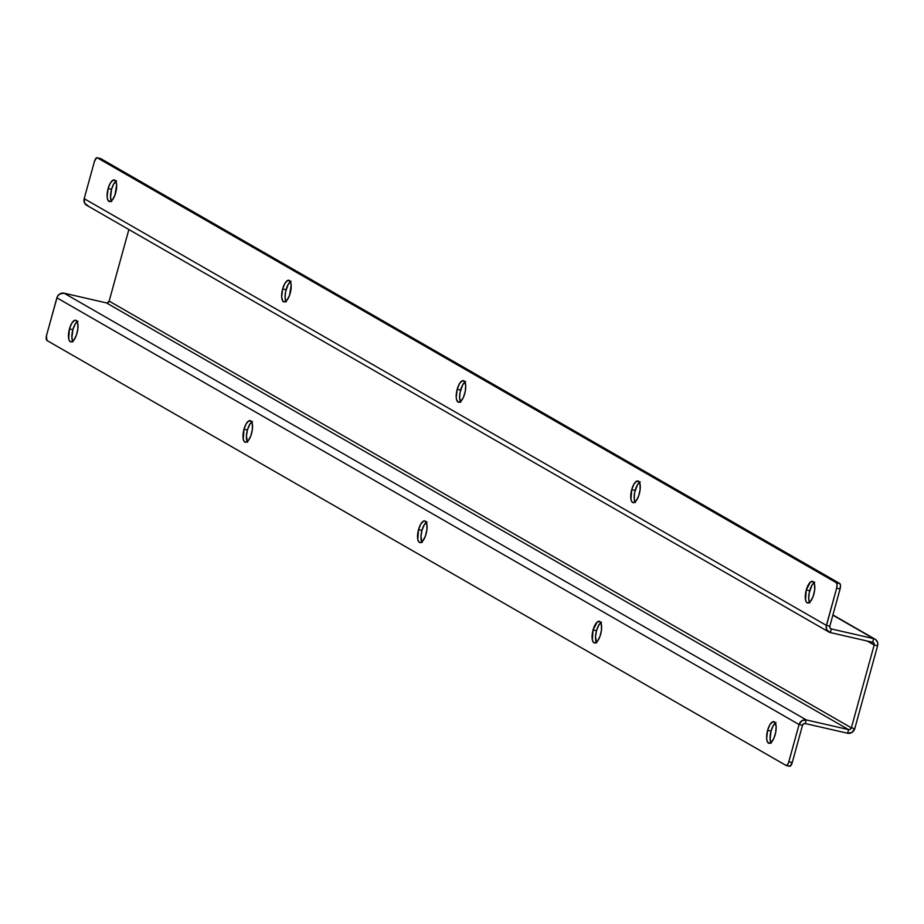 <?xml version="1.0" encoding="UTF-8"?>
<svg xmlns="http://www.w3.org/2000/svg" width="924" height="924" viewBox="0 0 924 924"><rect width="100%" height="100%" fill="white"/><g stroke="black" fill="none" stroke-linecap="round" stroke-linejoin="round"><path stroke-width="1.39" d="M814.009 582.721A11.1 4.193 -77.1 0 0 809.701 590.771L806.271 589.986A11.1 4.193 102.9 0 1 812.531 581.335A11.1 4.193 102.9 0 1 813.825 594.328A11.1 4.193 102.9 0 1 807.576 602.968A11.1 4.193 102.9 0 1 806.271 589.986L809.701 590.771A11.1 4.193 -77.1 0 0 809.505 602.367M639.466 482.363A11.1 4.193 -77.1 0 0 635.158 490.413L631.727 489.628A11.1 4.193 102.9 0 1 637.987 480.977A11.1 4.193 102.9 0 1 639.281 493.97A11.1 4.193 102.9 0 1 633.032 502.621A11.1 4.193 102.9 0 1 631.727 489.628L635.158 490.413A11.1 4.193 -77.1 0 0 634.961 502.021M464.922 382.016A11.1 4.193 -77.1 0 0 460.614 390.067L457.195 389.281A11.1 4.193 102.9 0 1 463.444 380.63A11.1 4.193 102.9 0 1 464.737 393.624A11.1 4.193 102.9 0 1 458.489 402.263A11.1 4.193 102.9 0 1 457.195 389.281L460.614 390.067A11.1 4.193 -77.1 0 0 460.429 401.663M290.379 281.658A11.1 4.193 -77.1 0 0 286.07 289.709L282.652 288.923A11.1 4.193 102.9 0 1 288.9 280.272A11.1 4.193 102.9 0 1 290.194 293.266A11.1 4.193 102.9 0 1 283.945 301.917A11.1 4.193 102.9 0 1 282.652 288.923L286.07 289.709A11.1 4.193 -77.1 0 0 285.886 301.316M115.835 181.312A11.1 4.193 -77.1 0 0 111.527 189.362L108.108 188.577A11.1 4.193 102.9 0 1 114.357 179.926A11.1 4.193 102.9 0 1 115.65 192.92A11.1 4.193 102.9 0 1 109.402 201.571A11.1 4.193 102.9 0 1 108.108 188.577L111.527 189.362A11.1 4.193 -77.1 0 0 111.342 200.958M775.363 723.042A11.1 4.193 -77.1 0 0 771.043 731.08L767.625 730.295A11.1 4.193 102.9 0 1 773.885 721.656A11.1 4.193 102.9 0 1 775.178 734.638A11.1 4.193 102.9 0 1 768.918 743.289A11.1 4.193 102.9 0 1 767.625 730.295L771.043 731.08A11.1 4.193 -77.1 0 0 770.859 742.688M600.819 622.684A11.1 4.193 -77.1 0 0 596.5 630.734L593.081 629.949A11.1 4.193 102.9 0 1 599.341 621.298A11.1 4.193 102.9 0 1 600.635 634.291A11.1 4.193 102.9 0 1 594.375 642.942A11.1 4.193 102.9 0 1 593.081 629.949L596.5 630.734A11.1 4.193 -77.1 0 0 596.315 642.342M77.189 321.633A11.1 4.193 -77.1 0 0 72.869 329.672L69.45 328.898A11.1 4.193 102.9 0 1 75.71 320.247A11.1 4.193 102.9 0 1 77.004 333.229A11.1 4.193 102.9 0 1 70.755 341.88A11.1 4.193 102.9 0 1 69.45 328.898L72.869 329.672A11.1 4.193 -77.1 0 0 72.684 341.279M251.732 421.979A11.1 4.193 -77.1 0 0 247.413 430.03L243.994 429.244A11.1 4.193 102.9 0 1 250.254 420.593A11.1 4.193 102.9 0 1 251.547 433.587A11.1 4.193 102.9 0 1 245.287 442.238A11.1 4.193 102.9 0 1 243.994 429.244L247.413 430.03A11.1 4.193 -77.1 0 0 247.228 441.637M426.276 522.337A11.1 4.193 -77.1 0 0 421.956 530.376L418.537 529.602A11.1 4.193 102.9 0 1 424.797 520.951A11.1 4.193 102.9 0 1 426.091 533.933A11.1 4.193 102.9 0 1 419.831 542.584A11.1 4.193 102.9 0 1 418.537 529.602L421.956 530.376A11.1 4.193 -77.1 0 0 421.771 541.984M88.126 205.844L84.673 203.222L84.188 198.672L826.403 625.398L829.821 626.183L826.403 625.398L836.659 588.161L840.078 588.946L836.659 588.161L837.075 584.684L836.301 582.697L839.72 583.483L836.301 582.697L97.309 157.819L100.728 158.605L96.593 157.808L94.444 161.434A4.736 1.79 102.9 0 1 97.112 157.738A4.736 1.79 102.9 0 1 97.309 157.819L836.301 582.697A4.736 1.79 102.9 0 1 836.659 588.161L826.195 626.576L826.876 629.949L830.329 632.57L831.334 628.944L830.329 632.57L872.66 642.272L873.654 638.634L831.334 628.944L830.006 627.927L829.821 626.183L840.078 588.946A4.736 1.79 -77.1 0 0 839.72 583.483L100.728 158.605A4.736 1.79 -77.1 0 0 100.531 158.524A4.736 1.79 -77.1 0 0 100.323 158.512M832.917 614.945L875.074 639.189A6.156 5.66 -60.1 0 0 873.654 638.634L832.847 615.176L875.663 639.581L877.557 642.319L877.8 644.64L877.592 645.818L874.173 645.033L873.989 643.289L872.66 642.272L873.654 638.634L831.334 628.944A2.368 2.183 -60.1 0 1 829.821 626.183L840.078 588.946L840.494 585.458L839.72 583.483L100.393 158.512M875.097 639.2A6.156 5.66 -60.1 0 1 877.592 645.818L874.173 645.033L851.362 727.835L854.781 728.62L877.592 645.818L854.781 728.62L852.009 732.42L847.597 733.24L848.602 729.614L850.299 729.29L851.362 727.835L854.781 728.62A6.156 5.66 -60.1 0 1 847.597 733.24L848.602 729.614L806.271 719.911L805.278 723.55L847.597 733.24L805.278 723.55L806.271 719.911L801.87 720.743L799.087 724.543L802.506 725.328L803.58 723.862L805.278 723.55A2.368 2.183 -60.1 0 0 802.506 725.328L799.087 724.543L788.83 761.78L792.249 762.566L802.506 725.328L792.249 762.566L788.83 761.78A4.736 1.79 102.9 0 1 786.162 765.476A4.736 1.79 102.9 0 1 785.966 765.395L787.479 764.726L788.553 762.646L799.087 724.543L56.884 297.817L46.408 335.955L46.985 340.517L785.966 765.395L46.985 340.517A4.736 1.79 102.9 0 1 46.627 335.054L57.3 296.685L59.656 294.017L64.068 293.185L806.271 719.911L848.602 729.614L106.387 302.887L64.068 293.185A6.156 5.66 119.9 0 0 56.884 297.817L799.087 724.543A6.156 5.66 -60.1 0 1 806.271 719.911L64.068 293.185L106.387 302.887A2.368 2.183 119.9 0 0 109.148 301.108L107.253 302.899M789.396 766.181A4.736 1.79 -77.1 0 0 789.581 766.262A4.736 1.79 -77.1 0 0 792.249 762.566L790.101 766.192L786.37 765.488M106.387 302.887L848.602 729.614A2.368 2.183 -60.1 0 0 851.362 727.835L109.148 301.108L128.863 229.533L109.148 301.108L851.362 727.835L874.173 645.033L867.186 641.025L874.173 645.033A2.368 2.183 -60.1 0 0 873.215 642.492L873.18 642.469M94.444 161.434L84.188 198.672A6.156 5.66 119.9 0 0 86.683 205.278L828.886 632.016A6.156 5.66 -60.1 0 1 826.403 625.398L84.188 198.672L94.444 161.434M111.689 201.548L110.557 197.517L111.527 189.362L113.791 183.807L116.563 180.861M286.232 301.894L285.1 297.874L285.562 291.822L288.334 284.165L291.106 281.219M460.776 402.24L459.644 398.221L460.106 392.18L462.878 384.511L465.65 381.566M635.319 502.598L634.187 498.579L634.649 492.527L637.421 484.869L640.193 481.924M809.863 602.945L808.731 598.925L809.193 592.885L811.965 585.215L814.737 582.27M422.129 542.561L420.963 536.659L421.956 530.376L424.22 524.832L427.003 521.887M247.586 442.215L246.419 436.301L247.413 430.03L249.676 424.486L252.46 421.54M73.042 341.857L71.91 337.838L72.869 329.672L75.133 324.128L77.916 321.182M596.661 642.919L595.506 637.006L596.5 630.734L598.764 625.19L601.536 622.245M771.205 743.266L770.073 739.246L771.043 731.08L773.307 725.536L776.079 722.591M285.562 300.519L286.301 300.947L285.562 300.519M460.106 400.866L460.845 401.293L460.106 400.866M634.649 501.224L635.389 501.651L634.649 501.224M809.193 601.57L809.932 601.998L809.193 601.57M108.108 188.577L110.372 183.033L113.144 180.088L115.488 180.734L116.62 184.754L115.015 194.952L112.474 199.803L109.737 201.605L107.727 199.746L107.138 196.731L108.108 188.577M282.652 288.923L284.915 283.379L287.687 280.434L290.032 281.081L291.164 285.112L289.558 295.299L287.017 300.161L284.28 301.952L282.813 301.108L281.681 297.089L282.652 288.923M457.195 389.281L459.459 383.737L462.231 380.792L464.576 381.439L465.708 385.458L465.234 391.499L463.328 397.528L460.626 401.501L458.824 402.31L456.814 400.45L456.225 397.436L457.195 389.281M631.727 489.628L634.003 484.084L636.775 481.138L639.119 481.785L640.043 484.164L640.113 489.732L638.634 496.003L636.105 500.866L633.367 502.656L631.901 501.813L630.976 499.445L631.727 489.628M806.271 589.986L810.394 582.097L812.981 581.508L814.587 584.511L814.656 590.09L813.178 596.361L810.648 601.212L807.911 603.014L806.444 602.171L805.52 599.791L806.271 589.986M418.537 529.602L420.801 524.047L423.573 521.101L425.248 521.124L426.853 524.127L426.923 529.706L425.444 535.978L422.915 540.829L420.177 542.631L418.699 541.776L417.775 539.408L418.537 529.602M243.994 429.244L246.258 423.7L249.03 420.755L251.386 421.402L252.31 423.769L252.379 429.348L250.901 435.62L248.371 440.471L245.634 442.273L244.155 441.429L243.243 439.062L243.994 429.244M69.45 328.898L71.714 323.342L74.498 320.397L76.161 320.42L77.766 323.423L77.835 329.002L76.357 335.273L73.828 340.124L71.09 341.926L69.623 341.072L68.699 338.704L69.45 328.898M593.081 629.949L597.193 622.06L599.791 621.482L601.397 624.474L601.466 630.053L599.988 636.324L597.458 641.175L594.721 642.977L593.243 642.134L592.319 639.766L593.081 629.949M767.625 730.295L769.888 724.751L772.66 721.806L775.017 722.452L776.148 726.483L775.675 732.524L773.769 738.553L771.066 742.526L769.265 743.335L767.243 741.475L766.654 738.461L767.625 730.295M873.215 642.492A2.368 2.183 -60.1 0 0 872.66 642.272L830.329 632.57A6.156 5.66 -60.1 0 1 828.886 632.016M789.581 766.262L786.162 765.476M100.531 158.524L97.112 157.738M285.47 300.196L286.475 300.774M460.013 400.554L461.018 401.132M634.557 500.9L635.562 501.478M809.089 601.258L810.105 601.836"/></g></svg>
